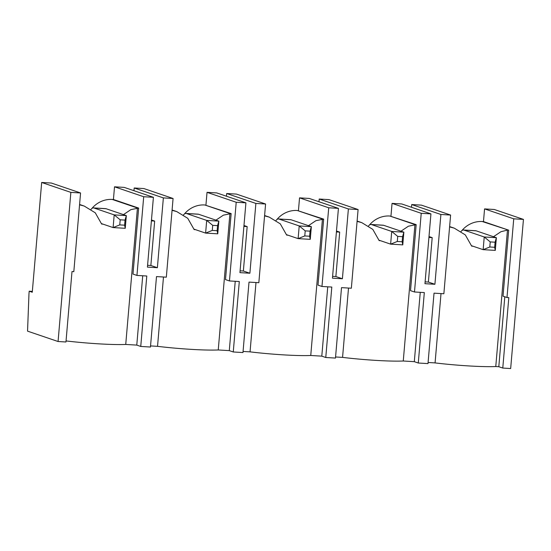 <?xml version="1.0" encoding="UTF-8"?>
<svg xmlns="http://www.w3.org/2000/svg" width="551" height="551" viewBox="0 0 551 551"><rect width="100%" height="100%" fill="white"/><g stroke="black" fill="none" stroke-linecap="round" stroke-linejoin="round"><path stroke-width="0.83" d="M418.278 363.019L424.318 292.581L414.483 291.989L421.226 213.299L430.937 213.884L424.959 283.689L434.911 284.282L440.896 214.477L450.608 215.055L443.865 293.745L434.03 293.16L427.989 363.598L418.278 363.019L414.311 361.67L403.263 361.008A48.564 3.885 -175.1 0 1 342.564 357.385L335.573 356.972M325.765 357.496L331.805 287.057L321.97 286.472L328.72 207.782L338.431 208.361L332.446 278.165L342.398 278.758L348.384 208.953L358.095 209.532L351.352 288.221L341.517 287.636L335.476 358.074L325.765 357.496L321.798 356.146L310.75 355.485A48.564 3.885 -175.1 0 1 250.051 351.862L243.067 351.448M233.259 351.972L239.299 281.533L229.464 280.948L236.207 202.258L245.918 202.837L239.933 272.642L249.892 273.234L255.878 203.429L265.589 204.008L258.839 282.697L249.011 282.112L242.97 352.55L233.259 351.972L229.292 350.622L218.244 349.968A48.564 3.885 -175.1 0 1 157.538 346.338L150.554 345.925M140.746 346.448L146.786 276.01L136.951 275.424L143.701 196.735L153.412 197.313L147.427 267.118L157.379 267.71L163.365 197.905L173.076 198.491L166.333 277.174L156.498 276.588L150.457 347.027L140.746 346.448L136.779 345.098L125.731 344.444A48.564 3.885 -175.1 0 1 66.051 340.938M70.859 192.382L80.57 192.967L73.82 271.657L72.002 271.547L65.962 341.985L58.069 341.517L70.859 192.382L41.676 182.464L32.268 292.25L29.196 291.204L28.976 293.745L27.55 331.137L58.069 341.517M502.774 368.061L508.814 297.623L506.989 297.512L513.739 218.823L523.45 219.401L510.667 368.536L502.774 368.061L498.807 366.711L495.769 366.532A48.564 3.885 -175.1 0 1 435.07 362.909L428.086 362.489M32.337 291.396L29.196 291.204M450.608 215.055L421.432 205.137L411.721 204.559L411.487 207.266M461.883 230.614A25.56 24.237 -71.2 0 1 482.256 221.523L483.475 221.598L484.563 208.905L494.275 209.483L523.45 219.401M358.095 209.532L328.919 199.614L319.208 199.035L318.974 201.749M369.377 225.09A25.56 24.237 -71.2 0 1 389.75 216.006L414.958 224.574L403.263 361.008M414.483 291.989L410.516 290.646L416.17 224.643L389.75 216.006M390.962 216.075L392.05 203.381L401.762 203.96L430.937 213.884M265.589 204.008L236.413 194.09L226.695 193.511L226.468 196.225M276.864 219.567A25.56 24.237 -71.2 0 1 297.237 210.482L322.452 219.05L310.75 355.485M321.97 286.472L318.003 285.122L323.664 219.126L297.237 210.482M298.449 210.551L299.537 197.857L309.256 198.443L338.431 208.361M133.955 190.701L134.189 187.987L143.901 188.566L173.076 198.491M184.358 214.043A25.56 24.237 -71.2 0 1 204.731 204.958L229.939 213.526L218.244 349.968M229.464 280.948L225.497 279.598L231.151 213.602L204.731 204.958M205.943 205.027L207.031 192.34L216.743 192.919L245.918 202.837M153.412 197.313L124.23 187.395L114.518 186.817L113.43 199.503L112.218 199.434L137.433 208.002L125.731 344.444M80.57 192.967L51.388 183.049L41.676 182.464M91.845 208.519A25.56 24.237 -71.2 0 1 112.218 199.434M513.739 218.823L484.563 208.905M440.896 214.477L411.721 204.559M421.226 213.299L392.05 203.381M348.384 208.953L319.208 199.035M328.72 207.782L299.537 197.857M255.878 203.429L226.695 193.511M236.207 202.258L207.031 192.34M163.365 197.905L134.189 187.987M143.701 196.735L114.518 186.817M151.47 219.987L154.666 221.075L150.857 265.492L157.379 267.71M150.857 265.492L147.585 265.3M154.666 221.075L151.394 220.875M243.976 225.511L247.172 226.599L243.363 271.016L249.892 273.234M243.363 271.016L240.091 270.823M247.172 226.599L243.9 226.399M336.489 231.034L339.685 232.116L335.876 276.54L342.398 278.758M335.876 276.54L332.604 276.347M339.685 232.116L336.413 231.923M428.995 236.558L432.191 237.639L428.382 282.064L434.911 284.282M428.382 282.064L425.11 281.864M432.191 237.639L428.919 237.447M123.438 214.628L130.897 209.628L138.645 208.078L113.43 199.503M103.016 224.147A48.564 3.885 -175.1 0 1 101.632 224.043L95.268 212.803L84.207 206.046L79.551 204.82M136.779 345.098L142.723 275.769M136.951 275.424L132.984 274.074L138.645 208.078M163.482 277.008L157.538 346.338M215.951 220.145L223.41 215.152L231.151 213.602M195.522 229.671A48.564 3.885 -175.1 0 1 194.145 229.567L187.774 218.327L176.719 211.57L172.064 210.344M229.292 350.622L235.236 281.292M255.995 282.532L250.051 351.862M308.457 225.669L315.916 220.669L323.664 219.126M288.035 235.194A48.564 3.885 -175.1 0 1 286.658 235.091L280.287 223.851L269.225 217.094L264.57 215.868M321.798 356.146L327.742 286.816M348.507 288.056L342.564 357.385M400.97 231.193L408.429 226.192L416.17 224.643M380.541 240.711A48.564 3.885 -175.1 0 1 379.164 240.615L372.793 229.374L361.738 222.618L357.082 221.385M414.311 361.67L420.255 292.333M441.014 293.573L435.07 362.909M493.482 236.716L500.935 231.716L507.471 230.098L495.769 366.532M473.054 246.235A48.564 3.885 -175.1 0 1 471.677 246.139L465.306 234.898L454.251 228.135L449.588 226.909M506.989 297.512L503.022 296.169L508.683 230.166L483.475 221.598M508.683 230.166L482.256 221.523M504.806 296.769L498.807 366.711M461.07 231.448A19.168 5.889 93.4 0 1 463.508 230.001L475.651 230.724A19.168 5.889 93.4 0 1 476.14 230.821L496.375 237.701L484.233 236.978L463.997 230.098L476.14 230.821M463.508 230.001A19.168 5.889 93.4 0 1 463.997 230.098M490.232 241.917L484.233 236.978L483.144 249.665L489.798 246.993L490.232 241.917L495.094 242.206L496.375 237.701L495.287 250.388L483.144 249.665L471.566 245.732M489.798 246.993L494.653 247.282L495.094 242.206M495.287 250.388L494.653 247.282M368.557 225.924A19.168 5.889 93.4 0 1 371.002 224.477L383.138 225.201A19.168 5.889 93.4 0 1 383.627 225.297L403.862 232.178L391.72 231.454L371.491 224.574L383.627 225.297M371.002 224.477A19.168 5.889 93.4 0 1 371.491 224.574M397.726 236.393L391.72 231.454L390.631 244.141L397.292 241.469L397.726 236.393L402.581 236.682L403.862 232.178L402.774 244.871L390.631 244.141L379.06 240.208M397.292 241.469L402.147 241.758L402.581 236.682M402.774 244.871L402.147 241.758M276.051 220.407A19.168 5.889 93.4 0 1 278.489 218.954L290.632 219.677A19.168 5.889 93.4 0 1 291.121 219.773L311.349 226.654L299.214 225.931L278.978 219.05L291.121 219.773M278.489 218.954A19.168 5.889 93.4 0 1 278.978 219.05M305.213 230.869L299.214 225.931L298.125 238.624L304.779 235.945L305.213 230.869L310.068 231.158L311.349 226.654L310.261 239.348L298.125 238.624L286.548 234.685M304.779 235.945L309.634 236.234L310.068 231.158M310.261 239.348L309.634 236.234M183.538 214.883A19.168 5.889 93.4 0 1 185.983 213.43L198.119 214.153A19.168 5.889 93.4 0 1 198.608 214.256L218.843 221.13L206.701 220.407L186.472 213.526L198.608 214.256M185.983 213.43A19.168 5.889 93.4 0 1 186.472 213.526M212.707 225.345L206.701 220.407L205.613 233.101L212.273 230.421L212.707 225.345L217.562 225.635L218.843 221.13L217.755 233.824L205.613 233.101L194.042 229.161M212.273 230.421L217.128 230.711L217.562 225.635M217.755 233.824L217.128 230.711M91.032 209.359A19.168 5.889 93.4 0 1 93.47 207.906L105.613 208.636A19.168 5.889 93.4 0 1 106.102 208.733L126.331 215.606L114.195 214.883L93.959 208.002L106.102 208.733M93.47 207.906A19.168 5.889 93.4 0 1 93.959 208.002M120.194 219.821L114.195 214.883L113.107 227.577L119.76 224.898L120.194 219.821L125.049 220.111L126.331 215.606L125.242 228.3L113.107 227.577L101.529 223.637M119.76 224.898L124.616 225.187L125.049 220.111M125.242 228.3L124.616 225.187M79.578 204.476L83.614 205.847M172.091 210L176.127 211.37M264.604 215.524L268.633 216.894M357.11 221.047L361.146 222.418M449.623 226.571L453.652 227.942"/></g></svg>
